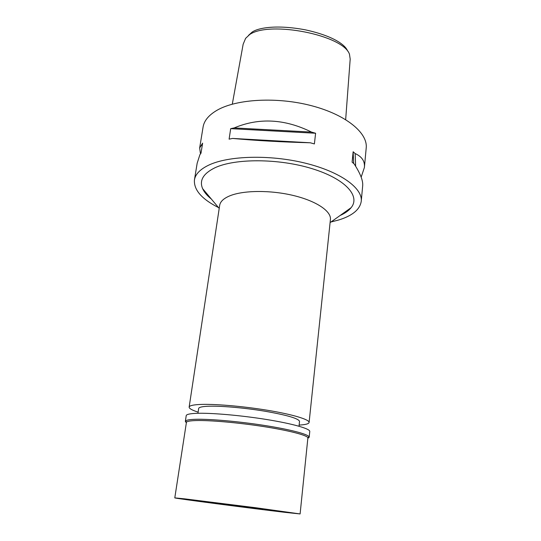 <?xml version="1.0" encoding="UTF-8"?>
<svg xmlns="http://www.w3.org/2000/svg" width="541" height="541" viewBox="0 0 541 541"><rect width="100%" height="100%" fill="white"/><g stroke="black" fill="none" stroke-linecap="round" stroke-linejoin="round"><path stroke-width="0.81" d="M347.538 50.874C345.55 45.383 334.379 36.186 305.381 29.843C275.721 24.271 257.489 28.078 252.032 32.183L248.522 35.354M345.665 119.608L350.189 59.111L349.472 54.215C343.285 35.131 269.851 20.585 249.732 34.489L245.607 38.35L243.152 44.247L232.292 104.163M362.653 186.172L362.659 186.057C363.275 180.998 360.441 173.62 354.152 163.916L352.11 162.138L353.138 151.751L355.16 153.563C361.963 156.667 365.04 161.313 364.391 167.5L366.21 147.957C367.907 133.072 346.335 114.875 311.832 105.793C277.405 96.65 236.748 98.935 217.239 110.141C208.846 114.983 204.126 120.623 203.078 127.061L199.656 147.991L202.625 143.149L200.988 153.204L199.879 154.753L197.161 163.24L194.442 179.903C195.355 174.249 200.048 169.367 208.508 165.242C228.16 155.7 269.695 154.401 305.063 163.105C340.499 171.761 362.795 188.214 361.246 201.272C359.968 209.509 352.428 215.758 338.619 220.011L330.984 221.986M311.528 132.085L315.613 133.248L314.382 143.933L310.277 142.777C281.766 142.033 255.886 140.586 232.623 138.435L229.1 139.152L230.689 128.657L234.199 127.919C259.058 117.492 284.837 118.878 311.528 132.085L234.199 127.919M364.391 167.5L361.158 177.164M218.503 207.575C201.712 199.068 193.692 189.844 194.442 179.903M200.481 153.874L199.656 147.991M340.106 215.501C345.016 213.31 348.681 210.699 351.109 207.676C360.644 196.194 345.557 178.915 312.049 168.657C278.676 158.31 234.699 158.283 214.743 167.866C203.193 173.614 199.156 180.545 202.632 188.653C204.221 192.197 207.115 195.646 211.308 199M309.1 422.46L330.416 219.531C331.437 211.315 316.559 201.083 293.553 195.538C270.588 189.965 243.409 190.236 229.837 195.828C223.656 198.405 220.268 201.577 219.673 205.35L189.147 407.089C189.364 405.757 192.657 404.898 199.007 404.519C212.971 403.694 242.246 406.102 267.497 410.274C292.796 414.447 309.594 419.573 309.1 422.46C308.81 423.853 305.482 424.726 299.126 425.077M198.134 412.141C192.075 410.2 189.08 408.516 189.147 407.089M299.004 426.227L299.531 421.392C298.666 418.504 287.055 415.103 264.691 411.174C243.633 407.684 219.159 405.642 207.244 406.291C201.732 406.602 198.872 407.326 198.675 408.469L197.965 413.29M202.138 146.158L201.516 144.738M230.689 128.657L315.613 133.248M232.623 138.435L310.277 142.777M355.16 153.563L355.64 166.229M353.138 151.751L353.645 163.456M262.757 509.345L205.438 501.838L262.757 509.345M184.542 498.843L255.839 507.749L300.106 513.936L285.878 512.449C252.444 508.547 173.884 498.268 174.79 497.882L184.542 498.843M300.106 513.936L307.91 437.676C306.429 435.038 288.434 430.399 263.224 426.504C238.047 422.609 209.786 420.154 196.119 420.56C190.608 420.722 187.389 421.243 186.462 422.122L174.79 497.882M186.199 422.636L185.347 421.385L185.597 420.932C186.53 420.032 189.79 419.485 195.389 419.302C209.272 418.862 238.033 421.344 263.65 425.321C289.3 429.29 307.579 434.044 309.046 436.749L309.175 437.25L308.039 438.244M309.175 437.25L309.777 431.475C310.257 428.77 292.931 423.759 266.821 419.539C240.759 415.319 210.584 412.722 196.275 413.338C189.776 413.628 186.429 414.399 186.219 415.644L185.347 421.385M249.732 34.489L252.032 32.183M362.659 186.057L361.246 201.272M330.091 222.621L351.109 207.676M219.206 208.413L202.632 188.653M307.91 437.676L309.046 436.749M186.462 422.122L185.597 420.932"/></g></svg>

